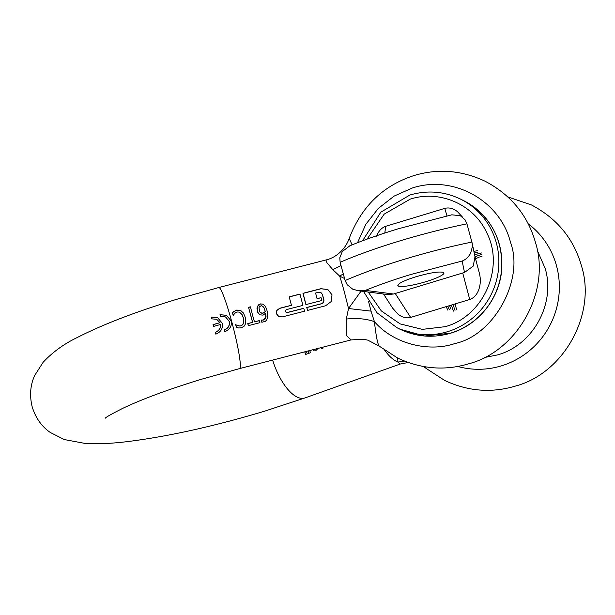 <?xml version="1.0" encoding="UTF-8"?>
<svg xmlns="http://www.w3.org/2000/svg" width="615" height="615" viewBox="0 0 615 615"><rect width="100%" height="100%" fill="white"/><g stroke="black" fill="none" stroke-linecap="round" stroke-linejoin="round"><path stroke-width="0.92" d="M306.401 351.411L307.3 353.863L305.447 354.524L304.779 351.826M309.706 350.558L310.498 352.726L308.645 353.387L308.054 350.981M397.551 358.007L398.013 362.104L400.242 364.026L408.191 362.512M322.844 347.183L322.929 348.298L321.476 348.82L321.376 347.56M318.439 348.067L316.125 350.296L312.628 349.804M313.396 350.273L312.666 349.797M507.867 196.923L531.406 204.926C557.067 218.463 573.749 238.758 581.444 265.811C596.781 313.858 563.87 373.566 515.07 386.166C491.347 393.216 467.9 391.317 444.73 380.47L426.18 368.454L424.627 366.748M425.565 367.878L423.927 366.625M404.501 361.12L398.013 362.104A41.843 17.873 -109.6 0 1 384.759 350.358M321.599 348.774L321.507 347.529M308.753 353.348L308.161 350.957M305.555 354.486L304.886 351.795M231.048 320.784C232.109 325.927 229.987 329.586 224.667 331.762L224.091 329.901C228.288 328.195 229.964 325.32 229.134 321.276L225.551 316.948L220.416 316.464L219.993 314.68L226.512 315.287L231.048 320.784M222.123 323.121C223.191 328.264 221.1 331.939 215.834 334.137L215.258 332.277C219.017 330.809 220.739 328.233 220.416 324.551A195.762 30.627 164.7 0 0 213.543 326.411L213.044 324.589A195.762 30.627 164.7 0 1 219.924 322.729L216.672 319.3L211.583 318.839L211.16 317.056L217.618 317.632L222.123 323.121M220.547 316.525L219.993 314.68M220.124 314.742L226.581 315.318M224.798 331.831L224.091 329.901M224.221 329.963C228.28 328.487 229.964 325.612 229.264 321.345L225.628 316.979M211.706 318.901L211.16 317.056M211.291 317.117L217.672 317.663M215.965 334.206L215.258 332.277M215.388 332.338C219.04 331.031 220.762 328.456 220.547 324.612L220.416 324.551M213.674 326.473L213.044 324.589M332.015 294.831L331.154 301.581L325.589 305.778L307.638 310.398L306.739 307.492L321.699 303.649L323.567 302.242L323.844 299.997L322.283 294.301L320.915 292.532L318.585 292.256L315.595 293.024L317.056 298.675L321.045 297.645L321.853 300.504L305.893 304.61L302.964 293.309L320.915 288.696L327.849 289.519L332.015 294.831M278.887 316.594L276.527 313.804L276.942 310.46L279.794 308.353L291.456 305.348L289.204 296.853L299.974 294.078L302.903 305.378L286.444 309.606L285.506 310.306L285.368 311.428L286.236 312.405M286.106 312.335L287.297 312.489L303.749 308.261L304.648 311.167L282.208 316.933L278.603 316.448L276.396 313.735L276.812 310.398L279.664 308.284L291.333 305.286M267.31 311.467L267.54 318.04L266.564 320.146L265.28 321.361L261.836 322.283L261.137 320.038L263.174 320.015L265.626 317.809L265.68 313.166L263.036 315.126L259.961 314.834L257.823 312.528L256.985 308.384L257.531 306.301L258.7 304.763L260.368 303.91L263.159 304.148L265.649 306.754L267.31 311.459M260.03 314.865L258.423 313.396L257.362 310.944L257.531 306.301M252.565 315.257L254.479 321.853L259.292 320.615L259.93 322.683L248.399 325.65L247.76 323.582L252.573 322.345L248.537 307.323L250.443 306.831L252.565 315.257M243.209 317.655L242.056 314.742L239.158 312.082L237.021 312.005L235.545 312.643L233.1 315.334L232.455 312.666L236.567 310.083L240.357 310.291L243.425 313.004L245.193 317.148L245.8 321.03L245.308 324.182L244.124 326.188L241.388 327.787L238.728 327.98L236.498 327.449L235.653 324.666L237.075 325.35M236.652 325.135L239.235 325.95L240.796 325.796L242.395 324.897L243.425 323.198L243.34 317.732L242.118 314.696L239.658 312.289M379.532 346.299C377.887 345.407 376.18 337.181 374.397 321.614L371.037 311.144L348.528 308.515L346.314 319.047L346.153 335.367L351.142 339.903L239.65 368.57A41.843 4.051 75.6 0 0 231.463 320.676A41.843 4.051 75.6 0 0 218.809 287.52L325.912 259.984L326.919 262.713L332.8 269.654L339.664 276.104L344.569 278.51M213.174 324.651L219.924 322.729M220.047 322.79L216.741 319.331M239.712 312.312L239.158 312.082M240.357 310.291L240.988 310.598M306.024 304.671L303.095 293.378L321.045 288.766L327.98 289.588M307.769 310.46L306.739 307.492M306.87 307.554L321.829 303.71L323.698 302.311L323.974 300.059L322.414 294.362L320.846 292.502M286.236 312.397L287.428 312.551L303.779 308.353M261.967 322.352L261.137 320.038M261.36 320.077L263.305 320.084L265.48 318.455L266.034 316.717L265.68 313.166M259.322 320.707L254.479 321.853M248.529 325.712L247.76 323.582M247.891 323.651L252.573 322.345M252.704 322.414L248.537 307.323M236.629 327.518L235.653 324.666M236.783 325.197L239.366 326.012L240.926 325.865L242.717 324.751L243.555 323.259L243.847 320.799L243.34 317.732M352.095 244.878L349.22 238.436C361.359 206.548 383.022 185.561 414.21 175.483C438.118 168.372 461.742 170.286 485.074 181.217C510.927 194.84 527.732 215.288 535.488 242.556C550.932 290.995 517.792 351.127 468.607 363.834C444.699 370.945 421.075 369.031 397.736 358.099L379.255 346.16M357.53 242.717L365.825 224.329L378.263 208.477L394.069 196.124L412.296 188.021C453.124 174.468 500.218 200.559 510.527 242.433C524.495 279.871 493.868 335.483 454.846 343.554C429.954 352.187 394.292 344.731 374.397 321.614C366.079 318.755 356.715 317.901 346.314 319.047M361.082 291.11L348.528 308.515L344.285 291.671A41.843 4.051 -104.4 0 0 339.664 276.104L343.308 273.913M233.231 315.395L232.455 312.666M232.585 312.728L234.138 311.228M234.269 311.29L236.706 310.152L240.796 310.498M248.668 307.392L250.466 306.931M257.662 306.37L260.506 303.979L263.159 304.148M291.456 305.348L289.204 296.853M289.334 296.914L299.997 294.178M341.041 265.618L332.8 269.654M321.068 297.737L317.056 298.675M261.214 313.127L263.059 313.181L265.357 311.582L263.674 307.07L261.375 305.663L259.384 306.754L258.976 307.815L259.861 311.974L261.921 313.25L264.173 312.535L265.226 311.513L263.958 307.669L261.79 305.701M371.037 311.144L368.593 301.581M349.866 245.792L342.301 251.527L339.795 257.777L340.133 262.313L345.123 280.54L347.16 284.684L352.579 289.081L358.23 290.749L388.134 294.6L393.515 294.008L365.41 290.388L358.23 290.749M451.825 214.812L460.327 215.719L465.04 219.77L466.931 223.837A124.038 19.403 164.7 0 0 399.412 241.042A124.038 19.403 164.7 0 0 340.133 262.313M446.951 215.888L444.799 208.377C449.104 207.293 453.324 208.385 457.46 211.66L462.342 216.949M444.799 208.377L385.713 226.305C381.523 227.796 378.502 231.086 376.657 236.183M398.343 286.067C396.66 284.168 402.518 281.07 415.909 276.773C429.9 272.76 439.072 271.3 443.43 272.391A23.908 3.744 -15.3 0 1 443.953 272.922A23.908 3.744 -15.3 0 1 425.864 281.685A23.908 3.744 -15.3 0 1 398.343 286.067L397.82 285.514M365.41 290.388C378.802 284.93 394.038 279.602 411.12 274.405L462.134 261.037C465.663 259.668 468.476 257.078 470.598 253.265L472.405 246.677L472.12 242.91L466.931 223.837M479.293 272.945L474.926 256.409L479.293 272.945C480.799 278.649 480.63 284.207 478.785 289.627C476.94 294.716 473.919 298.006 469.729 299.497L462.718 272.983L393.515 294.008M383.537 294.008L392.608 308.115L397.982 314.142C402.118 317.417 406.338 318.509 410.643 317.425L469.729 299.497M472.12 242.91L474.988 256.732L473.258 266.072L464.51 272.468L462.718 272.983M455.231 303.895L455.73 306.385M455.876 307L456.584 309.476M482.052 256.178L479.654 256.978M479.07 257.193L475.541 258.746M453.278 304.486L454.008 307.362M454.185 307.954L455.008 310.344M481.76 254.51L479.346 255.179M478.762 255.363L475.026 256.793M451.395 305.055L452.356 308.207M452.563 308.784L453.501 311.105M481.437 252.965L478.993 253.503M478.401 253.664L474.611 254.902M449.588 305.609L450.78 308.945M478.009 252.073L474.234 253.103M447.851 306.132L449.273 309.583M477.586 250.582L473.888 251.404M446.19 306.639L447.828 310.144M272.645 360.082A41.843 17.873 70.4 0 0 304.971 397.936L400.204 364.042M484.351 357.53L497.55 354.909C532.974 345.153 555.799 303.687 545.174 268.424L537.279 250.336M457.775 366.463A80.888 78.674 -63.7 0 0 501.31 365.887A80.888 78.674 -63.7 0 0 556.483 265.688A80.888 78.674 -63.7 0 0 528.216 223.806M384.798 233.016L385.713 226.305M471.92 242.064C449.857 246.592 427.356 252.319 404.393 259.261C381.5 266.233 361.743 273.329 345.123 280.54M367.078 239.127L384.214 214.112L410.274 199.122C439.894 189.497 474.173 204.664 486.88 233.031C504.854 268.102 483.321 316.456 445.168 326.68L422.313 329.371L400.111 323.89L381.315 310.913L368.216 292.033M462.134 261.037L464.51 272.468M447.413 331.731A71.732 69.772 116.3 0 1 396.959 327.71L399.942 329.186L424.696 336.005L450.395 333.207A71.732 69.772 -63.7 0 0 501.509 270.431A71.732 69.772 -63.7 0 0 463.464 200.552L460.474 199.076A71.732 69.772 116.3 0 1 498.527 268.955A71.732 69.772 116.3 0 1 447.413 331.731M410.643 317.425L395.23 293.463M426.103 368.385L423.551 366.563M218.809 287.52L176.812 299.274C136.146 311.636 103.051 324.336 77.536 337.381C64.229 343.731 52.759 352.026 43.135 362.266L34.694 375.481C30.289 385.052 29.451 395.483 32.172 406.792C35.593 417.916 41.628 426.472 50.276 432.468L64.275 439.548L85.055 443.43C97.608 444.199 112.153 443.538 128.681 441.455C169.44 436.235 214.943 426.087 265.196 410.997L304.971 397.936M105.288 418.169C106.072 417.093 112.007 413.764 123.108 408.176C142.726 398.897 168.733 389.287 201.113 379.355L239.65 368.57M379.201 346.114L367.839 340.157L363.588 339.242L351.142 339.903M349.22 238.436C344.508 251.366 334.037 258.2 325.912 259.984L325.912 259.984M451.948 214.781L398.228 228.788C380.07 234.307 363.888 239.996 349.689 245.862M460.474 199.076C444.23 191.311 427.363 189.966 409.874 195.032L380.823 212.175L362.527 240.811M363.542 291.433L376.941 312.72L396.959 327.71M463.464 200.552C490.017 215.273 502.778 238.113 501.748 269.07C499.849 298.29 478.409 325.181 450.541 333.222C433.06 338.296 416.194 336.951 399.942 329.186"/></g></svg>

